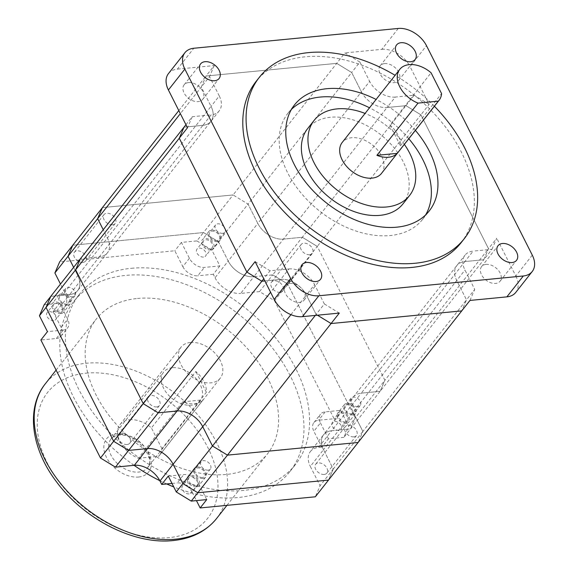 <?xml version="1.0" encoding="UTF-8"?>
<svg xmlns="http://www.w3.org/2000/svg" width="569" height="569" viewBox="0 0 569 569"><rect width="100%" height="100%" fill="white"/><g stroke="black" fill="none" stroke-linecap="round" stroke-linejoin="round"><path stroke-width="0.43" stroke-dasharray="2.85 2.13" d="M384.601 63.593A11.785 7.874 38.2 0 0 380.149 65.826A11.785 7.874 38.2 0 0 381.984 76.829A11.785 7.874 38.2 0 0 394.217 82.633A11.785 7.874 38.2 0 0 398.67 80.407A11.785 7.874 38.2 0 0 396.835 69.404A11.785 7.874 38.2 0 0 384.601 63.593M486.026 264.386A11.785 7.874 38.2 0 0 481.573 266.612A11.785 7.874 38.2 0 0 483.415 277.622A11.785 7.874 38.2 0 0 495.642 283.426A11.785 7.874 38.2 0 0 500.094 281.2A11.785 7.874 38.2 0 0 498.259 270.197A11.785 7.874 38.2 0 0 486.026 264.386M188.588 82.576A11.785 7.874 38.2 0 0 184.136 84.802A11.785 7.874 38.2 0 0 185.978 95.812A11.785 7.874 38.2 0 0 198.211 101.616A11.785 7.874 38.2 0 0 202.664 99.39A11.785 7.874 38.2 0 0 200.821 88.38A11.785 7.874 38.2 0 0 188.588 82.576M290.019 283.369A11.785 7.874 38.2 0 0 285.567 285.595A11.785 7.874 38.2 0 0 287.402 296.605A11.785 7.874 38.2 0 0 299.635 302.409A11.785 7.874 38.2 0 0 304.088 300.183A11.785 7.874 38.2 0 0 302.253 289.173A11.785 7.874 38.2 0 0 290.019 283.369M381.5 173.403A25.008 16.7 38.2 0 0 377.603 150.06A25.008 16.7 38.2 0 0 351.656 137.741A25.008 16.7 38.2 0 0 342.211 142.463M389.95 125.009L400.455 145.813A25.008 16.7 38.2 0 0 389.95 125.009L431.074 72.782M400.455 145.813L441.58 93.586M402.987 203.866A60.727 40.555 38.2 0 0 393.52 147.165A60.727 40.555 38.2 0 0 330.504 117.25A60.727 40.555 38.2 0 0 307.566 128.722M404.367 144.37A60.727 40.555 38.2 0 0 365.078 113.43M291.506 109.298A85.734 57.256 38.2 0 0 287.921 113.252A85.734 57.256 38.2 0 0 301.286 193.296A85.734 57.256 38.2 0 0 390.249 235.53A85.734 57.256 38.2 0 0 422.632 219.335A85.734 57.256 38.2 0 0 425.633 214.926M434.389 106.247A130.422 87.1 38.2 0 0 395.099 75.307M461.032 242.799A130.422 87.1 38.2 0 0 440.698 121.026A130.422 87.1 38.2 0 0 305.361 56.786A130.422 87.1 38.2 0 0 256.1 81.424M219.271 95.948A21.43 14.31 -141.8 0 1 219.214 110.841A21.43 14.31 -141.8 0 1 211.12 114.888L202.891 125.336L184.022 127.164L202.891 125.336A21.43 14.31 38.2 0 0 210.985 121.289A21.43 14.31 38.2 0 0 211.049 106.389L219.271 95.948L209.506 76.616L201.284 87.064L206.035 76.011L336.713 63.358L351.67 72.498L359.893 62.057L344.935 52.91L336.713 63.358L351.67 72.498L361.436 91.829A21.43 14.31 38.2 0 0 387.076 107.498L395.299 97.057L414.168 95.229L405.939 105.678L420.896 114.817L488.515 248.681L483.764 259.727L464.894 261.555A21.43 14.31 38.2 0 0 456.8 265.609A21.43 14.31 38.2 0 0 456.736 280.503L466.502 299.835L461.744 310.887L466.502 299.835L474.731 289.386L464.965 270.062A21.43 14.31 -141.8 0 1 465.022 255.161A21.43 14.31 -141.8 0 1 473.116 251.114L464.894 261.555A21.43 14.31 38.2 0 0 456.8 265.609A21.43 14.31 38.2 0 0 456.736 280.503L466.502 299.835L362.873 431.43L358.114 442.483L362.873 431.43L353.107 412.105L362.873 431.43L333.263 469.034L328.505 480.087L333.263 469.034L323.498 449.702L333.263 469.034L320.098 485.748L315.347 496.794M395.299 97.057A21.43 14.31 -141.8 0 1 369.658 81.381L361.436 91.829A21.43 14.31 38.2 0 0 387.076 107.498L405.939 105.678L420.896 114.817L429.126 104.376L410.036 66.58L426.487 45.691M359.893 62.057L369.658 81.381M398.279 28.45L381.827 49.339L344.935 52.91M381.827 49.339A23.578 15.747 -141.8 0 1 410.036 66.58M429.126 104.376L414.168 95.229M185.949 124.718L192.251 116.716L211.12 114.888M192.251 116.716L187.493 127.769M168.467 73.593A23.578 15.747 -141.8 0 1 177.372 69.141L193.823 48.251M44.197 304.721L59.688 303.22L53.109 311.577L56.487 311.25L69.646 294.536L50.783 296.364L69.646 294.536L99.255 256.939L80.393 258.767L99.255 256.939L202.891 125.336A21.43 14.31 38.2 0 0 210.985 121.289A21.43 14.31 38.2 0 0 211.049 106.389L201.284 87.064L206.035 76.011L214.264 65.563L177.372 69.141M214.264 65.563L209.506 76.616M315.311 315.418L316.115 314.394L317.445 315.212L316.115 314.394L306.35 295.069A21.43 14.31 38.2 0 0 280.709 279.393L288.938 268.945L270.069 270.773L263.767 278.774M288.938 268.945A21.43 14.31 -141.8 0 1 314.579 284.621L306.35 295.069A21.43 14.31 38.2 0 0 280.709 279.393L264.855 280.93L280.709 279.393L270.581 292.26M290.923 314.657L306.35 295.069L316.115 314.394L324.344 303.953L314.579 284.621M324.344 303.953L339.302 313.092M255.111 261.633L270.069 270.773M491.986 249.286L496.744 238.233L488.515 248.681L483.764 259.727L491.986 249.286L473.116 251.114M532.285 255.14L515.834 276.029L496.744 238.233M515.834 276.029A23.578 15.747 -141.8 0 1 515.77 292.416M469.973 300.439L474.731 289.386M415.384 130.379A85.734 57.256 38.2 0 0 376.095 99.44M408.805 138.736A85.734 57.256 38.2 0 0 369.516 107.797M196.888 240.915L211.846 250.054L219.862 265.922L204.371 267.423A12.504 8.35 -141.8 0 1 189.413 258.283L181.397 242.415L196.888 240.915L203.467 232.557L72.796 245.211L203.467 232.557L233.077 194.954L102.406 207.614L233.077 194.954L248.034 204.1L257.8 223.432A21.43 14.31 38.2 0 0 283.44 239.101L302.31 237.273L317.267 246.42L384.886 380.277L380.128 391.33L361.258 393.158A21.43 14.31 38.2 0 0 353.164 397.205A21.43 14.31 38.2 0 0 353.107 412.105L464.965 270.062M56.487 311.25A21.43 14.31 38.2 0 0 64.582 307.203L77.747 290.489A21.43 14.31 38.2 0 1 69.646 294.536A21.43 14.31 38.2 0 0 77.747 290.489L107.356 252.885A21.43 14.31 38.2 0 1 99.255 256.939A21.43 14.31 38.2 0 0 107.356 252.885A21.43 14.31 38.2 0 0 107.413 237.991L103.245 229.741L107.413 237.991L211.049 106.389L201.284 87.064L180.352 113.636M178.808 110.585L206.035 76.011L336.713 63.358L233.077 194.954L248.034 204.1L351.67 72.498L361.436 91.829L257.8 223.432A21.43 14.31 38.2 0 0 283.44 239.101L302.31 237.273L405.939 105.678L387.076 107.498L253.831 276.705L272.7 274.877L302.31 237.273L317.267 246.42L420.896 114.817L488.515 248.681L384.886 380.277L380.128 391.33L483.764 259.727L464.894 261.555L361.258 393.158A21.43 14.31 38.2 0 0 353.164 397.205A21.43 14.31 38.2 0 0 353.107 412.105L323.498 449.702A21.43 14.31 38.2 0 1 323.555 434.808A21.43 14.31 38.2 0 0 323.498 449.702L310.34 466.416L320.098 485.748M129.583 419.744A25.008 16.7 -141.8 0 1 151.425 427.902L195.843 371.5A25.008 16.7 -141.8 0 1 206.348 392.304L161.937 448.706A25.008 16.7 -141.8 0 1 159.434 455.406A25.008 16.7 -141.8 0 1 158.68 456.267L203.097 399.865A25.008 16.7 -141.8 0 1 194.399 403.734A25.008 16.7 -141.8 0 1 182.791 401.828L138.374 458.23A25.008 16.7 -141.8 0 1 120.137 424.467A25.008 16.7 -141.8 0 1 129.583 419.744M190.451 342.453A25.008 16.7 -141.8 0 1 216.398 354.772A25.008 16.7 -141.8 0 1 220.295 378.122A25.008 16.7 -141.8 0 1 210.85 382.845A25.008 16.7 -141.8 0 1 184.904 370.526A25.008 16.7 -141.8 0 1 181.006 347.175A25.008 16.7 -141.8 0 1 190.451 342.453M138.374 458.23L158.68 456.267M161.937 448.706L151.425 427.902M206.348 392.304L195.843 371.5M182.791 401.828L203.097 399.865M346.194 423.3A7.141 4.772 -141.8 0 1 338.783 419.78A7.141 4.772 -141.8 0 1 337.666 413.108A7.141 4.772 -141.8 0 1 340.369 411.757A7.141 4.772 -141.8 0 1 347.78 415.278A7.141 4.772 -141.8 0 1 348.897 421.949A7.141 4.772 -141.8 0 1 346.194 423.3M352.773 414.943A7.141 4.772 -141.8 0 1 345.362 411.423A7.141 4.772 -141.8 0 1 344.245 404.751A7.141 4.772 -141.8 0 1 346.948 403.4A7.141 4.772 -141.8 0 1 354.359 406.92A7.141 4.772 -141.8 0 1 355.476 413.592A7.141 4.772 -141.8 0 1 352.773 414.943M352.268 413.933A5.896 3.933 -141.8 0 1 346.151 411.031A5.896 3.933 -141.8 0 1 345.234 405.526A5.896 3.933 -141.8 0 1 347.46 404.41A5.896 3.933 -141.8 0 1 353.569 407.319A5.896 3.933 -141.8 0 1 354.494 412.817A5.896 3.933 -141.8 0 1 352.268 413.933M358.022 406.622A5.896 3.933 -141.8 0 1 351.905 403.72A5.896 3.933 -141.8 0 1 350.988 398.215A5.896 3.933 -141.8 0 1 353.214 397.098A5.896 3.933 -141.8 0 1 359.331 400.007A5.896 3.933 -141.8 0 1 360.248 405.505A5.896 3.933 -141.8 0 1 358.022 406.622M210.8 250.004A7.141 4.772 -141.8 0 1 203.389 246.484A7.141 4.772 -141.8 0 1 202.279 239.812A7.141 4.772 -141.8 0 1 204.975 238.461A7.141 4.772 -141.8 0 1 212.386 241.981A7.141 4.772 -141.8 0 1 213.503 248.653A7.141 4.772 -141.8 0 1 210.8 250.004M217.386 241.647A7.141 4.772 -141.8 0 1 209.968 238.127A7.141 4.772 -141.8 0 1 208.859 231.455A7.141 4.772 -141.8 0 1 211.554 230.111A7.141 4.772 -141.8 0 1 218.965 233.624A7.141 4.772 -141.8 0 1 220.082 240.296A7.141 4.772 -141.8 0 1 217.386 241.647M216.874 240.637A5.896 3.933 -141.8 0 1 210.758 237.735A5.896 3.933 -141.8 0 1 209.84 232.23A5.896 3.933 -141.8 0 1 212.066 231.121A5.896 3.933 -141.8 0 1 218.183 234.023A5.896 3.933 -141.8 0 1 219.101 239.528A5.896 3.933 -141.8 0 1 216.874 240.637M222.628 233.326A5.896 3.933 -141.8 0 1 216.512 230.424A5.896 3.933 -141.8 0 1 215.594 224.919A5.896 3.933 -141.8 0 1 217.82 223.809A5.896 3.933 -141.8 0 1 223.937 226.711A5.896 3.933 -141.8 0 1 224.855 232.216A5.896 3.933 -141.8 0 1 222.628 233.326M60.933 313.54A7.141 4.772 -141.8 0 1 53.522 310.02A7.141 4.772 -141.8 0 1 52.405 303.348A7.141 4.772 -141.8 0 1 55.101 301.997A7.141 4.772 -141.8 0 1 62.519 305.517A7.141 4.772 -141.8 0 1 63.628 312.189A7.141 4.772 -141.8 0 1 60.933 313.54M67.512 305.183A7.141 4.772 -141.8 0 1 60.101 301.662A7.141 4.772 -141.8 0 1 58.984 294.991A7.141 4.772 -141.8 0 1 61.68 293.64A7.141 4.772 -141.8 0 1 69.098 297.16A7.141 4.772 -141.8 0 1 70.207 303.832A7.141 4.772 -141.8 0 1 67.512 305.183M67 304.173A5.896 3.933 -141.8 0 1 60.883 301.271A5.896 3.933 -141.8 0 1 59.965 295.766A5.896 3.933 -141.8 0 1 62.192 294.65A5.896 3.933 -141.8 0 1 68.308 297.559A5.896 3.933 -141.8 0 1 69.226 303.057A5.896 3.933 -141.8 0 1 67 304.173M72.761 296.862A5.896 3.933 -141.8 0 1 66.644 293.96A5.896 3.933 -141.8 0 1 65.727 288.455A5.896 3.933 -141.8 0 1 67.953 287.338A5.896 3.933 -141.8 0 1 74.07 290.247A5.896 3.933 -141.8 0 1 74.987 295.745A5.896 3.933 -141.8 0 1 72.761 296.862M196.326 486.836A7.141 4.772 -141.8 0 1 188.908 483.316A7.141 4.772 -141.8 0 1 187.798 476.644A7.141 4.772 -141.8 0 1 190.494 475.293A7.141 4.772 -141.8 0 1 197.905 478.814A7.141 4.772 -141.8 0 1 199.022 485.485A7.141 4.772 -141.8 0 1 196.326 486.836M202.905 478.479A7.141 4.772 -141.8 0 1 195.487 474.959A7.141 4.772 -141.8 0 1 194.378 468.287A7.141 4.772 -141.8 0 1 197.073 466.936A7.141 4.772 -141.8 0 1 204.491 470.456A7.141 4.772 -141.8 0 1 205.601 477.128A7.141 4.772 -141.8 0 1 202.905 478.479M202.393 477.469A5.896 3.933 -141.8 0 1 196.277 474.567A5.896 3.933 -141.8 0 1 195.359 469.062A5.896 3.933 -141.8 0 1 197.585 467.946A5.896 3.933 -141.8 0 1 203.702 470.848A5.896 3.933 -141.8 0 1 204.62 476.353A5.896 3.933 -141.8 0 1 202.393 477.469M208.154 470.158A5.896 3.933 -141.8 0 1 202.038 467.256A5.896 3.933 -141.8 0 1 201.113 461.751A5.896 3.933 -141.8 0 1 203.339 460.634A5.896 3.933 -141.8 0 1 209.456 463.543A5.896 3.933 -141.8 0 1 210.381 469.041A5.896 3.933 -141.8 0 1 208.154 470.158M280.033 292.324A7.141 4.772 -141.8 0 1 272.622 288.803A7.141 4.772 -141.8 0 1 271.505 282.132A7.141 4.772 -141.8 0 1 274.208 280.78A7.141 4.772 -141.8 0 1 281.619 284.301A7.141 4.772 -141.8 0 1 282.736 290.972A7.141 4.772 -141.8 0 1 280.033 292.324M309.643 254.72A7.141 4.772 -141.8 0 1 302.231 251.199A7.141 4.772 -141.8 0 1 301.115 244.535A7.141 4.772 -141.8 0 1 303.818 243.183A7.141 4.772 -141.8 0 1 311.229 246.704A7.141 4.772 -141.8 0 1 312.345 253.369A7.141 4.772 -141.8 0 1 309.643 254.72M82.946 262.387A7.141 4.772 -141.8 0 1 75.535 258.867A7.141 4.772 -141.8 0 1 74.418 252.195A7.141 4.772 -141.8 0 1 77.121 250.844A7.141 4.772 -141.8 0 1 84.532 254.364A7.141 4.772 -141.8 0 1 85.649 261.036A7.141 4.772 -141.8 0 1 82.946 262.387M112.555 224.783A7.141 4.772 -141.8 0 1 105.144 221.263A7.141 4.772 -141.8 0 1 104.027 214.591A7.141 4.772 -141.8 0 1 106.73 213.247A7.141 4.772 -141.8 0 1 114.141 216.761A7.141 4.772 -141.8 0 1 115.258 223.432A7.141 4.772 -141.8 0 1 112.555 224.783M127.093 444.517A7.141 4.772 -141.8 0 1 119.682 440.996A7.141 4.772 -141.8 0 1 118.565 434.325A7.141 4.772 -141.8 0 1 121.261 432.973A7.141 4.772 -141.8 0 1 128.679 436.494A7.141 4.772 -141.8 0 1 129.789 443.166A7.141 4.772 -141.8 0 1 127.093 444.517M156.703 406.913A7.141 4.772 -141.8 0 1 149.291 403.393A7.141 4.772 -141.8 0 1 148.175 396.721A7.141 4.772 -141.8 0 1 150.87 395.377A7.141 4.772 -141.8 0 1 158.289 398.89A7.141 4.772 -141.8 0 1 159.398 405.562A7.141 4.772 -141.8 0 1 156.703 406.913M324.181 474.454A7.141 4.772 -141.8 0 1 316.769 470.933A7.141 4.772 -141.8 0 1 315.653 464.261A7.141 4.772 -141.8 0 1 318.348 462.91A7.141 4.772 -141.8 0 1 325.767 466.431A7.141 4.772 -141.8 0 1 326.876 473.102A7.141 4.772 -141.8 0 1 324.181 474.454M353.79 436.85A7.141 4.772 -141.8 0 1 346.379 433.329A7.141 4.772 -141.8 0 1 345.262 426.665A7.141 4.772 -141.8 0 1 347.965 425.313A7.141 4.772 -141.8 0 1 355.376 428.834A7.141 4.772 -141.8 0 1 356.486 435.505A7.141 4.772 -141.8 0 1 353.79 436.85M211.846 250.054L218.425 241.697L203.467 232.557L218.425 241.697L228.19 261.029A21.43 14.31 38.2 0 0 253.831 276.705L272.7 274.877L287.658 284.016L355.276 417.881L350.518 428.934L331.649 430.761A21.43 14.31 38.2 0 0 323.555 434.808L465.022 255.161M64.582 307.203A21.43 14.31 38.2 0 0 64.646 292.302L77.804 275.595A21.43 14.31 38.2 0 1 77.747 290.489A21.43 14.31 38.2 0 0 77.804 275.595L73.636 267.345L77.804 275.595L107.413 237.991A21.43 14.31 38.2 0 1 107.356 252.885L219.214 110.841M219.862 265.922L213.283 274.279L215.032 277.743L228.19 261.029L218.425 241.697L248.034 204.1L257.8 223.432L228.19 261.029A21.43 14.31 38.2 0 0 253.831 276.705L240.673 293.412L259.542 291.584L274.5 300.731L334.103 418.727L318.612 420.221A12.504 8.35 38.2 0 0 313.889 422.589A12.504 8.35 38.2 0 0 313.853 431.274L320.432 422.923A12.504 8.35 -141.8 0 1 320.468 414.232A12.504 8.35 -141.8 0 1 325.191 411.871L340.682 410.37L348.697 426.238L343.939 437.291L380.128 391.33L361.258 393.158L331.649 430.761A21.43 14.31 38.2 0 0 323.555 434.808L310.397 451.523A21.43 14.31 38.2 0 0 310.34 466.416M259.542 291.584L272.7 274.877L287.658 284.016L317.267 246.42L384.886 380.277L355.276 417.881L350.518 428.934L331.649 430.761L318.491 447.469A21.43 14.31 38.2 0 0 310.397 451.523M172.421 367.709A23.222 15.505 38.2 0 0 163.652 372.098A23.222 15.505 38.2 0 0 167.272 393.776A23.222 15.505 38.2 0 0 191.369 405.213A23.222 15.505 38.2 0 0 200.139 400.825A23.222 15.505 38.2 0 0 196.518 379.146A23.222 15.505 38.2 0 0 172.421 367.709M137.449 298.469A108.956 72.761 -141.8 0 1 250.509 352.14A108.956 72.761 -141.8 0 1 267.494 453.87A108.956 72.761 -141.8 0 1 226.341 474.454A108.956 72.761 -141.8 0 1 113.281 420.783A108.956 72.761 -141.8 0 1 96.296 319.053A108.956 72.761 -141.8 0 1 137.449 298.469M134.085 465.328A137.527 91.851 -141.8 0 1 73.849 301.371A137.527 91.851 -141.8 0 1 125.792 275.389A137.527 91.851 -141.8 0 1 268.504 343.135A137.527 91.851 -141.8 0 1 289.948 471.552A137.527 91.851 -141.8 0 1 238.006 497.534A137.527 91.851 -141.8 0 1 173.751 486.922M131.382 268.291A137.527 91.851 -141.8 0 1 274.102 336.037A137.527 91.851 -141.8 0 1 295.539 464.446A137.527 91.851 -141.8 0 1 243.596 490.428A137.527 91.851 -141.8 0 1 100.877 422.682A137.527 91.851 -141.8 0 1 79.44 294.273A137.527 91.851 -141.8 0 1 131.382 268.291M338.96 430.356A5.534 3.699 -141.8 0 1 333.214 427.625A5.534 3.699 -141.8 0 1 332.353 422.461A5.534 3.699 -141.8 0 1 334.444 421.416A5.534 3.699 -141.8 0 1 340.191 424.14A5.534 3.699 -141.8 0 1 341.051 429.311A5.534 3.699 -141.8 0 1 338.96 430.356M345.539 421.999A5.534 3.699 -141.8 0 1 339.793 419.275A5.534 3.699 -141.8 0 1 338.932 414.104A5.534 3.699 -141.8 0 1 341.023 413.058A5.534 3.699 -141.8 0 1 346.77 415.783A5.534 3.699 -141.8 0 1 347.631 420.953A5.534 3.699 -141.8 0 1 345.539 421.999M203.567 257.06A5.534 3.699 -141.8 0 1 197.82 254.336A5.534 3.699 -141.8 0 1 196.959 249.165A5.534 3.699 -141.8 0 1 199.05 248.12A5.534 3.699 -141.8 0 1 204.797 250.844A5.534 3.699 -141.8 0 1 205.658 256.014A5.534 3.699 -141.8 0 1 203.567 257.06M210.146 248.703A5.534 3.699 -141.8 0 1 204.399 245.979A5.534 3.699 -141.8 0 1 203.538 240.808A5.534 3.699 -141.8 0 1 205.629 239.762A5.534 3.699 -141.8 0 1 211.376 242.486A5.534 3.699 -141.8 0 1 212.237 247.657A5.534 3.699 -141.8 0 1 210.146 248.703M53.699 320.596A5.534 3.699 -141.8 0 1 47.952 317.865A5.534 3.699 -141.8 0 1 47.085 312.701A5.534 3.699 -141.8 0 1 49.176 311.656A5.534 3.699 -141.8 0 1 54.923 314.38A5.534 3.699 -141.8 0 1 55.79 319.55A5.534 3.699 -141.8 0 1 53.699 320.596M60.278 312.239A5.534 3.699 -141.8 0 1 54.532 309.515A5.534 3.699 -141.8 0 1 53.664 304.344A5.534 3.699 -141.8 0 1 55.762 303.298A5.534 3.699 -141.8 0 1 61.502 306.022A5.534 3.699 -141.8 0 1 62.37 311.193A5.534 3.699 -141.8 0 1 60.278 312.239M189.086 493.892A5.534 3.699 -141.8 0 1 183.346 491.161A5.534 3.699 -141.8 0 1 182.478 485.99A5.534 3.699 -141.8 0 1 184.569 484.944A5.534 3.699 -141.8 0 1 190.316 487.676A5.534 3.699 -141.8 0 1 191.177 492.846A5.534 3.699 -141.8 0 1 189.086 493.892M195.665 485.535A5.534 3.699 -141.8 0 1 189.925 482.811A5.534 3.699 -141.8 0 1 189.057 477.64A5.534 3.699 -141.8 0 1 191.148 476.594A5.534 3.699 -141.8 0 1 196.895 479.318A5.534 3.699 -141.8 0 1 197.763 484.489A5.534 3.699 -141.8 0 1 195.665 485.535M166.738 483.949A137.527 91.851 -141.8 0 1 159.789 480.67M189.413 258.283L182.834 266.633L174.818 250.765L59.638 261.925M182.834 266.633A12.504 8.35 38.2 0 0 197.792 275.78L204.371 267.423M213.283 274.279L197.792 275.78M215.032 277.743A21.43 14.31 38.2 0 0 240.673 293.412M343.939 437.291L328.448 438.784L321.869 447.142L313.853 431.274M321.869 447.142L318.491 447.469M168.275 476.082L183.766 474.582A12.504 8.35 -141.8 0 1 198.723 483.728L192.144 492.085L196.44 500.592M192.144 492.085A12.504 8.35 38.2 0 0 177.187 482.939L183.766 474.582M171.994 483.444L177.187 482.939M59.688 303.22L67.704 319.088A12.504 8.35 -141.8 0 1 67.668 327.78A12.504 8.35 -141.8 0 1 62.946 330.141L56.367 338.498L40.883 339.992M56.367 338.498A12.504 8.35 38.2 0 0 61.089 336.13A12.504 8.35 38.2 0 0 61.125 327.445L67.704 319.088M53.109 311.577L61.125 327.445M64.646 292.302L60.478 284.052M348.697 426.238L355.276 417.881L287.658 284.016L274.5 300.731M181.397 242.415L174.818 250.765M340.682 410.37L334.103 418.727M328.448 438.784L320.432 422.923M198.723 483.728L206.739 499.596M62.946 330.141L47.462 331.642M138.544 477.035A26.793 17.895 38.2 0 0 148.737 453.351A26.793 17.895 38.2 0 0 116.681 433.756A26.793 17.895 38.2 0 0 106.488 457.44A26.793 17.895 38.2 0 0 138.544 477.035M119.782 434.552A23.222 15.505 -141.8 0 1 143.879 445.989A23.222 15.505 -141.8 0 1 147.499 467.675A23.222 15.505 -141.8 0 1 138.729 472.057A23.222 15.505 -141.8 0 1 114.632 460.62A23.222 15.505 -141.8 0 1 111.012 438.941A23.222 15.505 -141.8 0 1 119.782 434.552M216.497 518.622A108.956 72.761 38.2 0 0 199.513 416.899A108.956 72.761 38.2 0 0 86.452 363.228A108.956 72.761 38.2 0 0 45.307 383.812M86.083 373.172A101.808 67.988 -141.8 0 1 207.877 447.625A101.808 67.988 -141.8 0 1 169.142 537.62A101.808 67.988 -141.8 0 1 47.348 463.166A101.808 67.988 -141.8 0 1 86.083 373.172M325.191 411.871L318.612 420.221M380.149 65.826L396.6 44.937M481.573 266.612L498.024 245.723M184.136 84.802L200.587 63.913M285.567 285.595L302.018 264.706M287.921 113.252L294.5 104.895M422.632 219.335L429.211 210.978M304.088 300.183L320.539 279.294M202.664 99.39L219.108 78.501M500.094 281.2L516.545 260.31M398.67 80.407L415.121 59.517M159.434 455.406L220.295 378.122M120.137 424.467L181.006 347.175M344.245 404.751L337.666 413.108M350.988 398.215L345.234 405.526M208.859 231.455L202.279 239.812M215.594 224.919L209.84 232.23M58.984 294.991L52.405 303.348M65.727 288.455L59.965 295.766M194.378 468.287L187.798 476.644M201.113 461.751L195.359 469.062M301.115 244.535L271.505 282.132M104.027 214.591L74.418 252.195M148.175 396.721L118.565 434.325M345.262 426.665L315.653 464.261M356.486 435.505L326.876 473.102M159.398 405.562L129.789 443.166M115.258 223.432L85.649 261.036M312.345 253.369L282.736 290.972M210.381 469.041L204.62 476.353M205.601 477.128L199.022 485.485M74.987 295.745L69.226 303.057M70.207 303.832L63.628 312.189M224.855 232.216L219.101 239.528M220.082 240.296L213.503 248.653M360.248 405.505L354.494 412.817M355.476 413.592L348.897 421.949M200.139 400.825L147.499 467.675C157.08 459.475 135.465 432.091 118.672 435.228C114.718 435.861 112.164 437.099 111.012 438.941L163.652 372.098M226.946 505.357L267.494 453.87M289.948 471.552L295.539 464.446M338.932 414.104L332.353 422.461M203.538 240.808L196.959 249.165M53.664 304.344L47.085 312.701M189.057 477.64L182.478 485.99M61.089 336.13L67.668 327.78M313.889 422.589L320.468 414.232M197.763 484.489L191.177 492.846M62.37 311.193L55.79 319.55M212.237 247.657L205.658 256.014M347.631 420.953L341.051 429.311M73.849 301.371L79.44 294.273M56.089 370.113L96.296 319.053"/><path stroke-width="0.85" d="M401.053 42.703A11.785 7.874 38.2 0 0 396.6 44.937A11.785 7.874 38.2 0 0 398.435 55.94A11.785 7.874 38.2 0 0 410.669 61.751A11.785 7.874 38.2 0 0 415.121 59.517A11.785 7.874 38.2 0 0 413.279 48.514A11.785 7.874 38.2 0 0 401.053 42.703M502.477 243.496A11.785 7.874 38.2 0 0 498.024 245.723A11.785 7.874 38.2 0 0 499.859 256.733A11.785 7.874 38.2 0 0 512.093 262.537A11.785 7.874 38.2 0 0 516.545 260.31A11.785 7.874 38.2 0 0 514.71 249.307A11.785 7.874 38.2 0 0 502.477 243.496M205.039 61.687A11.785 7.874 38.2 0 0 200.587 63.913A11.785 7.874 38.2 0 0 202.422 74.923A11.785 7.874 38.2 0 0 214.655 80.727A11.785 7.874 38.2 0 0 219.108 78.501A11.785 7.874 38.2 0 0 217.273 67.491A11.785 7.874 38.2 0 0 205.039 61.687M306.471 262.48A11.785 7.874 38.2 0 0 302.018 264.706A11.785 7.874 38.2 0 0 303.853 275.716A11.785 7.874 38.2 0 0 316.087 281.52A11.785 7.874 38.2 0 0 320.539 279.294A11.785 7.874 38.2 0 0 318.697 268.284A11.785 7.874 38.2 0 0 306.471 262.48M388.506 157.243A25.008 16.7 38.2 0 0 397.205 153.374L438.329 101.147A25.008 16.7 38.2 0 0 439.076 100.293A25.008 16.7 38.2 0 0 441.58 93.586L431.074 72.782A25.008 16.7 38.2 0 0 409.232 64.631A25.008 16.7 38.2 0 0 399.787 69.354A25.008 16.7 38.2 0 0 418.023 103.117L376.898 155.337A25.008 16.7 38.2 0 0 388.506 157.243M399.787 69.354L342.211 142.463A25.008 16.7 38.2 0 0 346.108 165.814A25.008 16.7 38.2 0 0 372.055 178.133A25.008 16.7 38.2 0 0 381.5 173.403L439.076 100.293M365.078 113.43A60.727 40.555 38.2 0 0 337.083 108.892A60.727 40.555 38.2 0 0 314.145 120.365L307.566 128.722A60.727 40.555 38.2 0 0 317.033 185.423A60.727 40.555 38.2 0 0 380.049 215.338A60.727 40.555 38.2 0 0 402.987 203.866L409.566 195.508A60.727 40.555 38.2 0 0 404.367 144.37M314.145 120.365A60.727 40.555 38.2 0 0 323.612 177.066A60.727 40.555 38.2 0 0 386.628 206.981A60.727 40.555 38.2 0 0 409.566 195.508M376.095 99.44A85.734 57.256 38.2 0 0 326.883 88.7A85.734 57.256 38.2 0 0 294.5 104.895A85.734 57.256 38.2 0 0 307.865 184.939A85.734 57.256 38.2 0 0 396.835 227.173A85.734 57.256 38.2 0 0 429.211 210.978A85.734 57.256 38.2 0 0 415.384 130.379M369.516 107.797A85.734 57.256 38.2 0 0 320.304 97.05A85.734 57.256 38.2 0 0 291.506 109.298M395.099 75.307A130.422 87.1 38.2 0 0 308.654 52.604A130.422 87.1 38.2 0 0 259.393 77.249A130.422 87.1 38.2 0 0 279.72 199.022A130.422 87.1 38.2 0 0 415.064 263.262A130.422 87.1 38.2 0 0 464.325 238.624A130.422 87.1 38.2 0 0 434.389 106.247M259.393 77.249L256.1 81.424A130.422 87.1 38.2 0 0 276.434 203.197A130.422 87.1 38.2 0 0 411.771 267.444A130.422 87.1 38.2 0 0 461.032 242.799L464.325 238.624M184.854 69.091L290.652 278.533A23.578 15.747 38.2 0 0 318.853 295.773L523.316 275.979A23.578 15.747 38.2 0 0 532.221 271.527A23.578 15.747 38.2 0 0 532.285 255.14L426.487 45.691A23.578 15.747 38.2 0 0 398.279 28.45L193.823 48.251A23.578 15.747 38.2 0 0 184.918 52.704A23.578 15.747 38.2 0 0 184.854 69.091L168.403 89.98L187.493 127.769L179.271 138.217L184.022 127.164L185.949 124.718M168.403 89.98A23.578 15.747 -141.8 0 1 168.467 73.593L184.918 52.704M318.853 295.773L302.409 316.663L339.302 313.092L331.073 323.541L317.445 315.212L331.073 323.541L461.744 310.887L469.973 300.439L506.865 296.869L523.316 275.979M302.409 316.663A23.578 15.747 -141.8 0 1 274.201 299.422L290.652 278.533M263.767 278.774L261.84 281.221L246.882 272.074L255.111 261.633L274.201 299.422M532.221 271.527L515.77 292.416A23.578 15.747 -141.8 0 1 506.865 296.869M246.882 272.074L179.271 138.217L184.022 127.164L80.393 258.767L75.634 269.82L179.271 138.217L246.882 272.074L261.84 281.221L264.855 280.93L261.84 281.221L158.21 412.824L143.253 403.677L246.882 272.074M425.633 214.926A85.734 57.256 38.2 0 0 408.805 138.736M438.329 101.147L418.023 103.117M397.205 153.374L376.898 155.337M196.44 500.592L200.16 507.953L315.347 496.794L461.744 310.887L331.073 323.541L227.444 455.136L212.486 445.996L315.311 315.418M200.16 507.953L206.739 499.596L191.248 501.097L197.827 492.74L328.505 480.087L197.827 492.74L227.444 455.136L358.114 442.483L227.444 455.136L212.486 445.996L202.72 426.665A21.43 14.31 38.2 0 0 177.08 410.996L158.21 412.824L143.253 403.677L75.634 269.82L80.393 258.767L50.783 296.364L46.025 307.416L75.634 269.82L143.253 403.677L113.644 441.281L46.025 307.416L50.783 296.364L44.197 304.721L39.446 315.774L46.025 307.416L113.644 441.281L128.601 450.42L158.21 412.824L177.08 410.996L270.581 292.26M60.478 284.052L54.88 272.971L68.038 256.263L73.636 267.345L68.038 256.263L97.648 218.66L103.245 229.741L97.648 218.66L180.352 113.636M54.88 272.971L59.638 261.925L72.796 245.211L68.038 256.263L72.796 245.211L102.406 207.614L97.648 218.66L102.406 207.614L178.808 110.585M191.248 501.097L176.29 491.95L182.877 483.593L197.827 492.74L182.877 483.593L212.486 445.996L202.72 426.665A21.43 14.31 38.2 0 0 177.08 410.996L147.471 448.592L128.601 450.42L113.644 441.281L100.485 457.988L40.883 339.992L47.462 331.642L39.446 315.774M176.29 491.95L168.275 476.082L161.696 484.439L159.953 480.976L173.111 464.268L182.877 483.593L173.111 464.268A21.43 14.31 38.2 0 0 147.471 448.592L128.601 450.42L115.443 467.135L100.485 457.988M173.751 486.922A137.527 91.851 -141.8 0 1 166.738 483.949M159.789 480.67A137.527 91.851 -141.8 0 1 134.085 465.328M161.696 484.439L171.994 483.444M159.953 480.976A21.43 14.31 38.2 0 0 134.305 465.307L115.443 467.135M290.923 314.657L173.111 464.268A21.43 14.31 38.2 0 0 147.471 448.592L134.305 465.307M175.352 539.206A108.956 72.761 38.2 0 0 216.497 518.622C206.113 531.375 191.653 538.679 173.125 540.55C134.227 544.91 83.999 519.255 56.523 481.836C31.21 448.792 25.577 408.243 45.307 383.812A108.956 72.761 38.2 0 0 62.291 485.542A108.956 72.761 38.2 0 0 175.352 539.206M216.497 518.622L226.946 505.357M45.307 383.812L56.089 370.113"/></g></svg>

